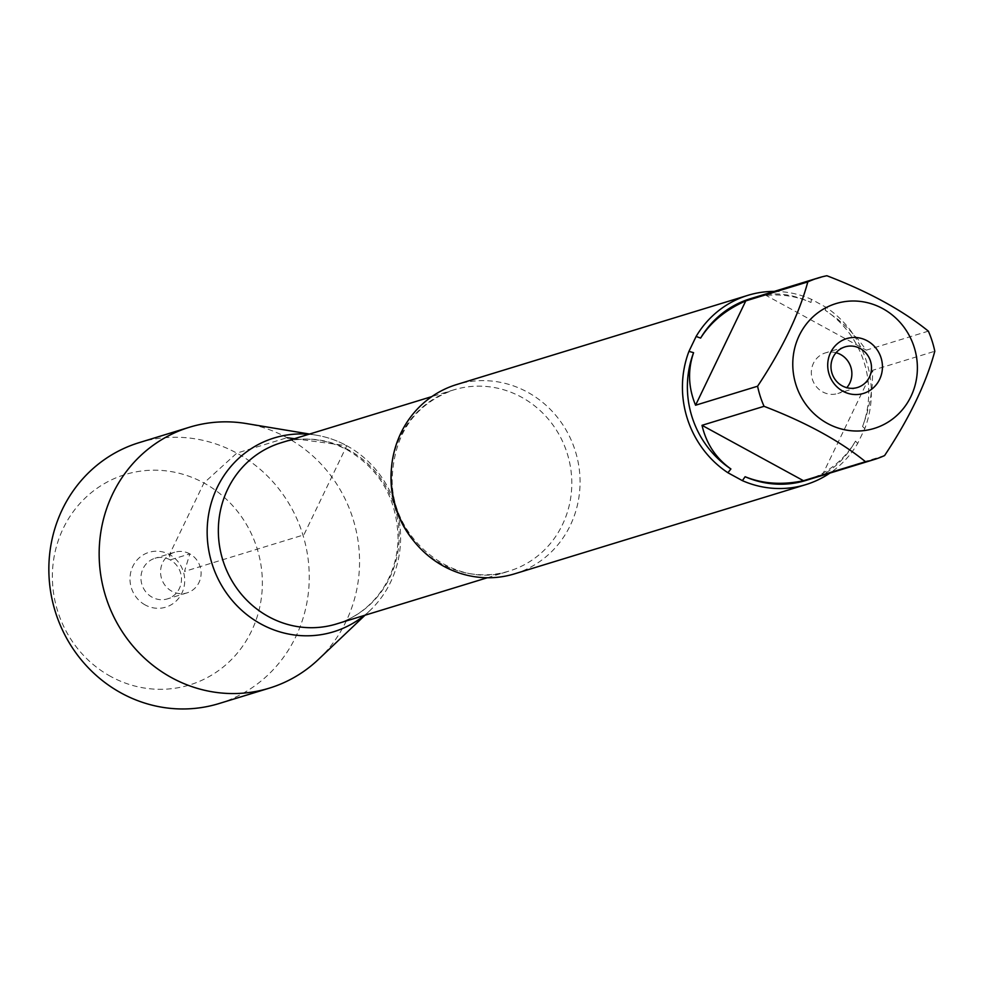 <?xml version="1.0" encoding="UTF-8"?>
<svg xmlns="http://www.w3.org/2000/svg" width="984" height="984" viewBox="0 0 984 984"><rect width="100%" height="100%" fill="white"/><g stroke="black" fill="none" stroke-linecap="round" stroke-linejoin="round"><path stroke-width="0.74" stroke-dasharray="4.92 3.69" d="M514.595 573.832A98.978 94.021 73 0 0 579.81 489.282A98.978 94.021 73 0 0 527.498 392.149A98.978 94.021 73 0 0 456.613 384.559M774.224 291.412A98.978 94.021 -107 0 1 811.37 299.284L825.871 307.205A98.978 94.021 -107 0 1 864.825 428.581L857.654 443.489A98.978 94.021 -107 0 1 829.893 473.107M884.591 455.567L822.562 474.571C835.477 467.978 846.461 456.822 855.514 441.127A95.017 90.27 -107 0 1 805.896 480.45M928.355 331.153L866.314 350.156L858.811 340.193L847.531 327.93L838.306 319.702L825.232 310.243A95.017 90.27 -107 0 1 862.55 426.515L866.547 415.137L870.397 399.16L872.107 386.823L872.771 370.255L934.8 351.251M750.239 298.755A95.017 90.27 -107 0 1 811.025 302.482C794.543 295.028 779.156 292.457 764.851 294.745L826.88 275.741M855.514 441.127L857.654 443.489M811.37 299.284L811.025 302.482M825.232 310.243L825.871 307.205M864.825 428.581L862.55 426.515M346.786 445.727A101.364 96.284 -107 0 1 364.375 615.406A101.364 96.284 73 0 0 370.07 610.424A101.364 96.284 73 0 0 346.786 445.727A101.364 96.284 73 0 0 316.393 435.199A101.364 96.284 73 0 0 308.89 434.264A101.364 96.284 -107 0 1 346.786 445.727M872.771 370.255L822.562 474.571M764.851 294.745L866.314 350.156M836.068 352.715A21.242 20.172 73 0 0 825.391 352.899A21.242 20.172 73 0 0 811.394 371.042A21.242 20.172 73 0 0 822.624 391.878A21.242 20.172 73 0 0 837.827 393.514A21.242 20.172 73 0 0 846.781 387.684M318.459 659.403A136.432 129.605 73 0 0 287.094 437.708A136.432 129.605 73 0 0 246.197 423.538M219.014 703.56A136.432 129.605 73 0 0 302.974 535.148A136.432 129.605 73 0 0 139.088 442.665M189.814 553.881A21.242 20.172 73 0 0 174.611 552.258A21.242 20.172 73 0 0 161.536 578.469A21.242 20.172 73 0 0 187.046 592.872A21.242 20.172 73 0 0 201.043 574.73A21.242 20.172 73 0 0 189.814 553.881M170.195 559.896A21.242 20.172 73 0 0 154.98 558.272A21.242 20.172 73 0 0 141.917 584.484A21.242 20.172 73 0 0 167.428 598.887A21.242 20.172 73 0 0 181.425 580.745A21.242 20.172 73 0 0 170.195 559.896M145.226 604.976A28.671 27.244 -107 0 1 132.828 566.366A28.671 27.244 -107 0 1 169.494 554.533A28.671 27.244 -107 0 1 181.88 593.143A28.671 27.244 -107 0 1 145.226 604.976M110.798 676.512A110.023 104.513 -107 0 1 99.138 486.871A110.023 104.513 -107 0 1 262.15 575.886A110.023 104.513 -107 0 1 110.798 676.512M294.413 438.692L346.786 445.727L303.884 534.865L184.488 571.446L189.814 553.881L170.195 559.896L169.494 554.533L203.922 482.996L236.8 453.12L287.094 437.708M391.521 467.646A94.735 89.987 -107 0 1 453.649 389.91A94.735 89.987 -107 0 1 521.495 397.179A94.735 89.987 -107 0 1 571.556 490.143A94.735 89.987 -107 0 1 509.146 571.064A94.735 89.987 -107 0 1 414.141 541.471M348.84 450.069A94.735 89.987 73 0 0 281.006 442.8C303.613 436.183 325.79 438.593 347.536 450.02C380.119 469.516 396.958 498.839 398.077 537.99C397.733 556.317 392.862 572.934 383.465 587.842C371.804 605.713 356.147 617.743 336.491 623.954A94.735 89.987 73 0 0 398.914 543.033A94.735 89.987 73 0 0 348.84 450.069M487.301 577.756L509.146 571.064C456.022 590.105 391.042 540.474 392.161 478.63C394.08 433.796 414.572 404.227 453.649 389.91L431.804 396.601M845.01 346.885L825.391 352.899M857.458 387.499L837.827 393.514M316.393 435.199L309.542 434.055M370.07 610.424L365.039 615.209M174.611 552.258L154.98 558.272M187.046 592.872L167.428 598.887"/><path stroke-width="1.48" d="M747.889 295.335L456.613 384.559A98.978 94.021 73 0 0 391.398 469.11A98.978 94.021 73 0 0 443.71 566.243A98.978 94.021 73 0 0 514.595 573.832L805.871 484.608A98.978 94.021 -107 0 1 742.391 480.647L727.902 472.738A98.978 94.021 -107 0 1 688.948 351.362L696.119 336.454A98.978 94.021 -107 0 1 747.889 295.335A98.978 94.021 -107 0 1 774.224 291.412M829.893 473.107A98.978 94.021 -107 0 1 805.871 484.608M841.812 302.125A65.276 62.017 73 0 0 793.239 356.22A65.276 62.017 73 0 0 827.446 423.428A65.276 62.017 73 0 0 916.916 375.802A65.276 62.017 73 0 0 841.812 302.125M826.88 275.741A95.017 90.27 73 0 0 818.368 277.882A95.017 90.27 73 0 0 807.803 281.904C799.057 314.203 782.329 348.976 757.594 386.22A95.017 90.27 73 0 0 764.051 406.318C805.871 422.345 839.696 440.82 865.514 461.717A95.017 90.27 73 0 0 874.026 459.589A95.017 90.27 73 0 0 884.591 455.567C909.314 418.335 926.055 383.551 934.8 351.251A95.017 90.27 73 0 0 928.355 331.153C902.525 310.255 868.712 291.781 826.88 275.741M764.051 406.318L702.01 425.322C706.327 443.784 715.958 458.335 730.903 468.974A95.017 90.27 -107 0 1 693.585 352.69C687.631 370.082 688.296 387.598 695.565 405.224L757.594 386.22M874.026 459.589L805.896 480.45A95.017 90.27 -107 0 1 745.109 476.723C762.674 483.845 782.132 485.173 803.485 480.721L865.514 461.717M807.803 281.904L745.774 300.907C725.798 309.665 710.755 322.063 700.62 338.09A95.017 90.27 -107 0 1 750.239 298.755L818.368 277.882M742.391 480.647L745.109 476.723M730.903 468.974L727.902 472.738M688.948 351.362L693.585 352.69M700.62 338.09L696.119 336.454M364.375 615.406A101.364 96.284 -107 0 1 260.981 624.016A101.364 96.284 -107 0 1 210.293 506.551A101.364 96.284 -107 0 1 308.89 434.264A101.364 96.284 73 0 0 210.293 506.551A101.364 96.284 73 0 0 260.981 624.016A101.364 96.284 73 0 0 364.375 615.406M867.211 340.796A28.671 27.244 -107 0 1 870.25 390.217A28.671 27.244 -107 0 1 827.765 367.02A28.671 27.244 -107 0 1 867.211 340.796M695.565 405.224L745.774 300.907M803.485 480.721L702.01 425.322M860.225 348.508A21.242 20.172 73 0 0 845.01 346.885A21.242 20.172 73 0 0 831.947 373.096A21.242 20.172 73 0 0 857.458 387.499A21.242 20.172 73 0 0 871.455 369.357A21.242 20.172 73 0 0 860.225 348.508M846.781 387.684A21.242 20.172 73 0 0 840.594 354.523A21.242 20.172 73 0 0 836.068 352.715M309.542 434.055L246.197 423.538A136.432 129.605 73 0 0 189.395 427.253A136.432 129.605 73 0 0 99.507 543.795A136.432 129.605 73 0 0 171.61 677.681A136.432 129.605 73 0 0 269.321 688.148A136.432 129.605 73 0 0 318.459 659.403L365.039 615.209M189.395 427.253L139.088 442.665A136.432 129.605 73 0 0 49.2 559.207A136.432 129.605 73 0 0 121.303 693.093A136.432 129.605 73 0 0 219.014 703.56L269.321 688.148M287.094 437.708L294.413 438.692M414.141 541.471A94.735 89.987 -107 0 1 391.521 467.646M431.804 396.601L281.006 442.8A94.735 89.987 73 0 0 222.704 559.736A94.735 89.987 73 0 0 336.491 623.954L487.301 577.756"/></g></svg>
